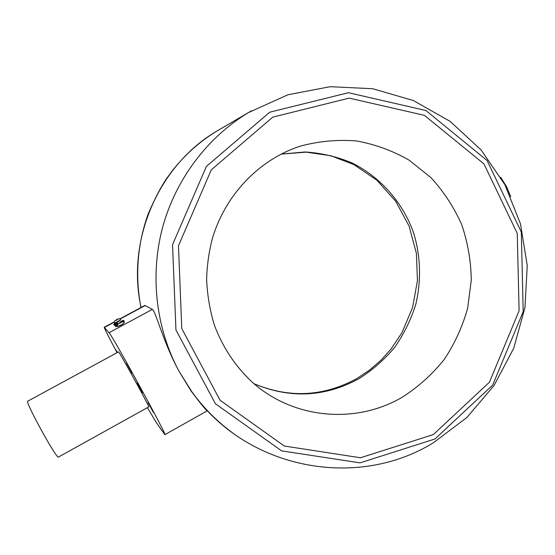 <?xml version="1.0" encoding="UTF-8"?>
<svg xmlns="http://www.w3.org/2000/svg" width="555" height="555" viewBox="0 0 555 555"><rect width="100%" height="100%" fill="white"/><g stroke="black" fill="none" stroke-linecap="round" stroke-linejoin="round"><path stroke-width="0.83" d="M119.679 318.965L144.841 305.437L152.341 309.392C155.449 310.411 163.225 342.289 178.842 370.934L191.121 391.074C201.111 404.283 206.495 410.873 207.251 410.839L164.897 434.641C168.449 437.895 111.95 334.769 109.044 332.729L104.236 327.27C104.298 328.317 108.572 336.788 117.049 352.682M117.778 326.513L121.337 325.043L124.223 322.878L121.24 324.876L117.688 326.347M114.42 323.183L114.427 323.204C113.643 321.983 114.351 320.839 116.55 319.77C111.881 322.677 121.774 317.363 116.557 319.777C118.465 318.376 119.852 318.39 120.706 319.833L114.427 323.204L117.924 321.921L120.712 319.853M123.328 322.032L124.459 321.345L123.245 321.997M115.343 323.329L113.706 324.502L117.029 322.719L114.885 323.718M120.74 321.671L123.238 320.256L120.775 321.733M114.517 324.224L117.14 322.816L113.761 324.557L116.161 323.461L114.025 324.821L117.362 323.024L114.552 324.286M114.08 324.869L117.57 323.156L114.08 324.869M114.524 325.313L117.882 323.51L114.524 325.313M117.459 325.563L115.593 326.444L117.466 325.646M117.466 325.251L117.084 325.452L117.459 325.438M117.48 325.709L115.822 326.604L117.487 325.785M117.577 324.765L115.239 326.021L117.48 325.161M118 324.078L114.843 325.632L117.82 324.293M114.85 325.501L118.104 323.655L114.85 325.501M122.128 321.158L120.227 322.406L123.578 320.603L121.684 321.491M122.877 321.886L124.154 321.026L122.322 321.851M122.482 321.844L123.592 321.331L122.766 321.865M121.822 321.935L123.633 320.651L121.503 322.039M122.142 321.872L123.876 320.852L121.892 321.921M117.507 325.861L115.933 326.708L117.598 326.16M147.401 407.647L156.448 422.785L164.891 434.648M117.452 352.467L115.891 349.823L117.285 352.557M148.025 402.604L153.409 412.434L148.025 402.604M137.335 382.992L142.739 392.864L137.335 382.992M126.582 363.261L132.007 373.182L126.582 363.261M118.52 351.891C118.402 349.9 150.46 408.265 148.74 406.905L58.49 457.042C57.068 460.192 24.469 400.883 27.785 401.175L118.52 351.891M116.245 326.25L115.697 326.451M117.23 325.098L116.682 325.39M118.055 323.759L117.528 323.953M115.294 325.32L114.774 325.514M116.494 324.724L117.577 324.106M117.549 323.96L116.46 324.661M117.736 323.433L117.216 323.711M117.07 323.565L117.535 323.253M114.545 324.273L114.08 324.522M114.684 324.384L114.212 324.717M120.428 321.907L119.922 322.101M122.738 320.672L123.196 320.353M121.795 321.019L121.122 321.539M120.678 321.997L120.116 322.233M114.122 324.12L113.602 324.397M116.876 322.628L116.363 322.906M123.654 321.442L124.126 321.123M120.553 322.448L121.052 322.122M141.06 307.47C126.096 239.933 158.772 164.925 217.137 130.924L220.231 129.114M234.46 434.246C218.094 422.563 203.893 408.397 191.857 391.761L178.842 370.934C155.872 327.97 149.781 275.398 162.622 227.314C175.741 179.314 207.327 137.446 248.453 112.582L251.477 110.799M201.423 403.922L200.001 402.826M152.341 309.392L109.044 332.729M145.306 305.472L119.97 319.097M114.198 322.198L104.451 327.443M281.177 154.082L305.278 151.98C321.421 153.055 336.92 156.67 351.78 162.83C380.577 177.094 402.798 202.506 413.635 232.913C420.669 256.091 421.398 280.691 415.799 304.293C410.95 319.722 403.929 334.054 394.73 347.291C384.414 359.647 372.481 370.123 358.939 378.697C324.987 397.165 290.008 398.844 254.01 383.72M435.016 438.956L360.091 462.856L281.662 450.889L215.451 403.79L175.949 329.989L172.536 244.686L206.37 166.451L269.737 112.2L348.436 92.706L425.865 110.507L487.068 160.485L521.312 232.046L523.185 311.66L492.694 385.052L435.016 438.956M433.323 434.586L360.479 457.75L284.313 446.04L220.064 400.245L181.769 328.567L178.474 245.775L211.295 169.837L272.776 117.133L349.171 98.124L424.402 115.343L483.925 163.857L517.26 233.412L519.091 310.835L489.427 382.208L433.323 434.586M402.652 396.971C356.511 424.402 293.983 419.386 252.56 382.471C235.625 366.765 222.909 347.68 214.403 325.216C209.769 309.85 207.181 294.455 206.633 279.04C207.015 265.831 208.791 252.816 211.968 239.982C224.56 195.291 259.331 159.299 300.477 146.097C319.056 141.13 337.794 139.423 356.705 140.984C375.312 144.39 392.787 150.787 409.132 160.166L431.02 177.718C443.764 191.648 453.99 207.286 461.698 224.622C467.81 242.611 471.008 261.134 471.285 280.192L467.622 308.337C462.475 326.673 454.656 343.739 444.166 359.543C432.31 374.299 418.47 386.779 402.652 396.971M295.288 147.887L300.477 146.097M119.901 322.802C115.058 325.827 125.326 320.304 119.901 322.802M191.121 391.074L191.857 391.761C246.129 469.363 356.719 490.204 433.386 442.744L466.901 417.499L494.082 385.468L513.722 348.249L524.947 307.63L527.25 265.526L520.493 223.894L504.904 184.732L481.116 149.961L450.147 121.379L413.426 100.559L372.745 88.724L330.17 86.698L287.969 94.745L248.453 112.582L217.137 130.924C199.62 141.553 184.51 155.06 171.807 171.433L166.639 178.543C161.026 186.647 154.824 198.551 148.046 214.251C137.3 244.748 134.934 275.842 140.949 307.532M510.767 196.761L506.576 186.73L500.714 177.267M114.247 321.886L104.236 327.27M253.982 383.699C289.245 398.421 323.51 396.707 356.782 378.572L369.401 370.234L380.896 360.313L391.074 348.991L401.98 332.667L412.573 307.525L417.457 280.622L416.396 253.309L409.104 226.149L395.701 201.236L376.921 180.292L354.034 164.668L330.856 155.747L306.187 152.139L281.114 154.11M124.209 322.857C123.363 321.366 121.92 321.345 119.894 322.795C117.591 323.947 116.862 325.133 117.695 326.368L117.792 326.534"/></g></svg>
